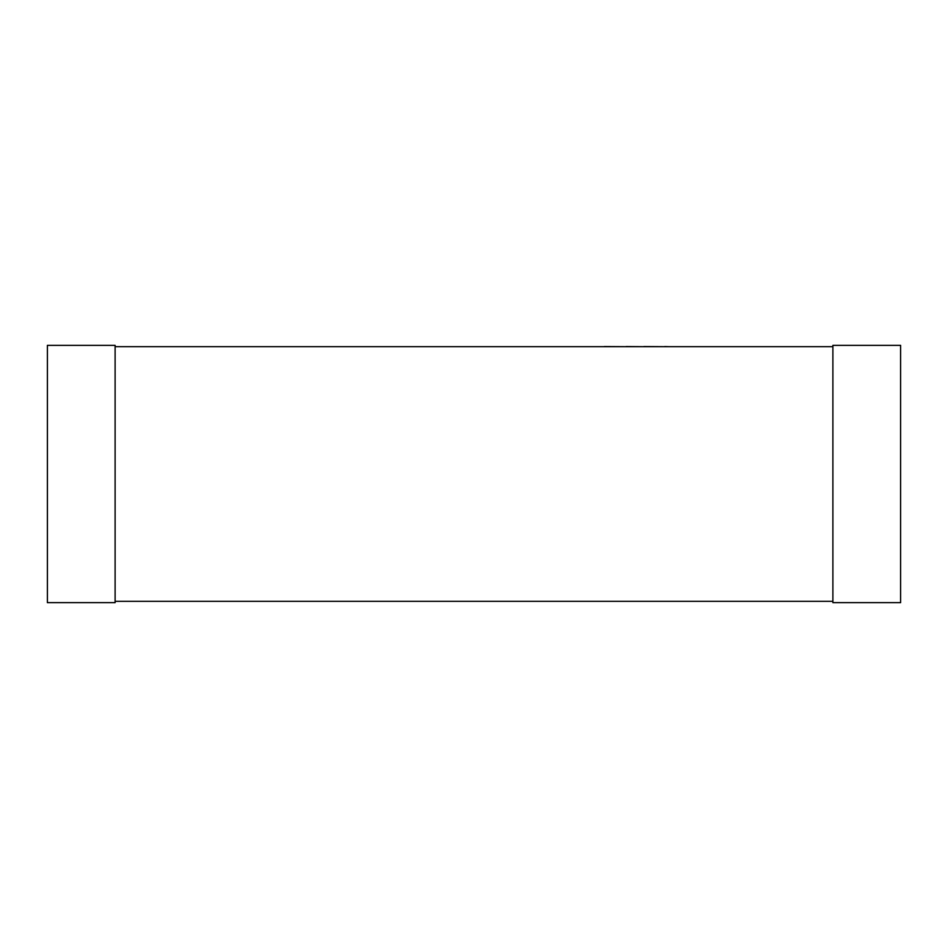 <?xml version="1.0" encoding="UTF-8"?>
<svg xmlns="http://www.w3.org/2000/svg" width="948" height="948" viewBox="0 0 948 948"><rect width="100%" height="100%" fill="white"/><g stroke="black" fill="none" stroke-linecap="round" stroke-linejoin="round"><path stroke-width="1.42" d="M115.111 346.695L832.889 346.695M115.111 601.305L832.889 601.305M115.111 602.655L115.111 345.345L47.4 345.345L47.4 602.655L115.111 602.655M832.889 602.655L832.889 345.345L900.6 345.345L900.6 602.655L832.889 602.655M278.617 346.695L604.314 346.695M604.314 346.565L626.083 346.695M626.083 346.565L643.822 346.695M643.822 346.565L664.749 346.695M664.749 346.565L668.992 346.695"/></g></svg>
